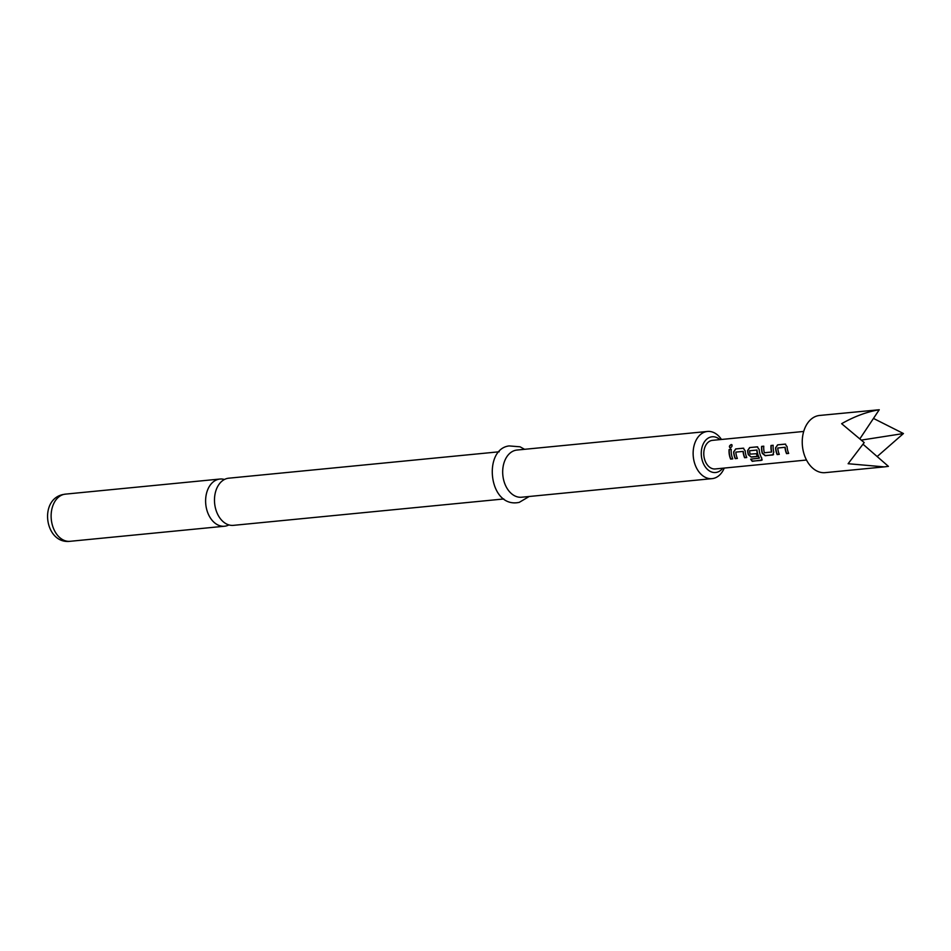 <?xml version="1.0" encoding="UTF-8"?>
<svg xmlns="http://www.w3.org/2000/svg" width="951" height="951" viewBox="0 0 951 951"><rect width="100%" height="100%" fill="white"/><g stroke="black" fill="none" stroke-linecap="round" stroke-linejoin="round"><path stroke-width="1.43" d="M731.949 444.747L731.438 444.652C729.334 445.876 729.037 446.982 730.546 447.98M730.344 447.897C732.294 446.542 732.591 445.413 731.26 444.509C729.144 445.746 728.846 446.875 730.344 447.897L729.892 447.826M224.448 479.482A23.704 16.547 84.4 0 0 219.931 479.042A23.704 16.547 84.4 0 0 218.445 479.292A23.704 16.547 84.4 0 0 206.046 506.372A23.704 16.547 84.4 0 0 224.531 526.224A23.704 16.547 84.4 0 0 226.017 525.986A23.704 16.547 84.4 0 0 228.882 524.928M777.752 448.016L784.991 447.315A14.36 10.021 84.4 0 0 786.536 453.639L788.688 453.425A14.36 10.021 84.4 0 1 787.107 446.708L785.134 444.105L777.609 444.842L775.576 447.826A14.36 10.021 84.4 0 0 777.145 454.554L779.297 454.34A14.36 10.021 84.4 0 1 777.752 448.016M785.633 444.141L777.609 444.842M763.772 446.257L761.822 446.447A14.075 9.831 84.4 0 0 762.452 453.247L765.353 455.577L772.711 454.982L773.805 452.212A14.36 10.021 84.4 0 1 773.163 445.27L771.011 445.484A14.36 10.021 84.4 0 0 771.558 452.034L764.319 452.747A14.36 10.021 84.4 0 1 763.772 446.185L761.62 446.399A14.36 10.021 84.4 0 0 762.274 453.342L765.186 455.719L773.413 454.709M750.921 459.131A14.075 9.831 84.4 0 0 752.372 461.092L761.287 460.427L761.822 458.239A14.36 10.021 84.4 0 1 759.16 449.431L757.174 446.839L749.65 447.564L747.617 450.56A14.36 10.021 84.4 0 0 748.294 454.697L751.207 457.086L757.365 456.48A14.36 10.021 84.4 0 1 756.414 453.71L750.113 454.126A14.36 10.021 84.4 0 1 749.566 450.774L756.806 450.061A14.36 10.021 84.4 0 0 759.243 458.156L750.684 459.155A14.36 10.021 84.4 0 0 752.253 461.318L762.155 459.987M757.674 446.875L749.65 447.564M735.824 452.117L743.064 451.404A14.36 10.021 84.4 0 0 744.609 457.728L746.761 457.514A14.36 10.021 84.4 0 1 745.18 450.798L743.207 448.194L735.682 448.931L733.637 451.927A14.36 10.021 84.4 0 0 735.218 458.644L737.37 458.43A14.36 10.021 84.4 0 1 735.824 452.117M743.694 448.23L735.682 448.931M731.236 449.371L729.084 449.573A14.36 10.021 84.4 0 0 730.63 459.095L732.781 458.881A14.36 10.021 84.4 0 1 731.236 449.371M803.714 431.445L712.454 440.349A14.36 10.021 84.4 0 0 705.297 446.245A14.36 10.021 84.4 0 0 705.404 461.592A14.36 10.021 84.4 0 0 715.247 468.95L806.507 460.034M805.271 427.237A28.732 20.054 84.4 0 0 805.497 457.942A28.732 20.054 84.4 0 0 825.183 472.647L884.252 466.882L848.114 463.719L864.209 442.584L841.635 423.694C854.355 416.455 866.896 411.807 879.247 409.75L819.596 415.456A28.732 20.054 84.4 0 0 805.271 427.237M863.068 444.272L888.412 466.359L884.252 466.882M503.792 498.966L233.399 525.356A23.704 16.547 -95.6 0 1 214.914 505.504A23.704 16.547 -95.6 0 1 227.313 478.424A23.704 16.547 -95.6 0 1 228.799 478.187L499.192 451.784M719.943 439.624A17.962 12.529 84.4 0 0 710.991 436.961A17.962 12.529 84.4 0 0 701.588 457.479A17.962 12.529 84.4 0 0 716.721 472.338A17.962 12.529 84.4 0 0 722.736 468.213M724.246 468.07A23.704 16.547 -95.6 0 1 713.535 478.401A23.704 16.547 -95.6 0 1 712.061 478.638A23.704 16.547 -95.6 0 1 693.41 457.716A23.704 16.547 -95.6 0 1 705.975 431.695A23.704 16.547 -95.6 0 1 707.461 431.457A23.704 16.547 -95.6 0 1 721.464 439.469M712.061 478.638L521.612 497.23A23.704 16.547 -95.6 0 1 502.96 476.308A23.704 16.547 -95.6 0 1 515.525 450.287A23.704 16.547 -95.6 0 1 516.999 450.049L707.461 431.457M873.47 418.416L903.45 433.537L877.167 456.551M903.45 433.537L861.344 440.099M859.87 438.827L879.247 409.75M731.224 449.443L729.084 449.573M729.286 449.633A14.075 9.831 84.4 0 0 730.808 458.953L730.63 459.095M730.808 458.953L732.734 458.762M743.254 451.392A14.075 9.831 84.4 0 0 744.776 457.586L744.609 457.728M744.776 457.586L746.713 457.395M735.872 448.979L733.637 451.927M733.839 451.915A14.075 9.831 84.4 0 0 735.385 458.501L735.218 458.644M735.385 458.501L737.322 458.323M761.406 460.213L762.226 459.832M749.852 447.624L747.617 450.56M747.819 450.56A14.075 9.831 84.4 0 0 748.485 454.614L748.294 454.697M748.485 454.614L751.207 457.086M751.373 456.944L757.317 456.361M756.996 450.049A14.075 9.831 84.4 0 0 759.397 457.978L759.243 458.156M772.878 454.851L773.543 454.59M773.163 445.341L771.011 445.484M771.213 445.532A14.075 9.831 84.4 0 0 771.748 451.963L771.558 452.034M785.193 447.303A14.075 9.831 84.4 0 0 786.715 453.496L786.536 453.639M786.715 453.496L788.641 453.306M777.811 444.89L775.576 447.826M775.778 447.826A14.075 9.831 84.4 0 0 777.324 454.412L777.145 454.554M777.324 454.412L779.249 454.221M70.053 541.309A23.704 16.547 -95.6 0 1 51.402 520.387A23.704 16.547 -95.6 0 1 63.967 494.365A23.704 16.547 -95.6 0 1 65.453 494.128L63.123 494.508C38.468 499.43 44.887 544.412 70.053 541.309L224.531 526.224M524.583 449.312L520.042 446.804L509.106 445.924C482.561 449.074 488.505 509.106 519.27 502.354L529.184 496.493M219.931 479.042L65.453 494.128"/></g></svg>
